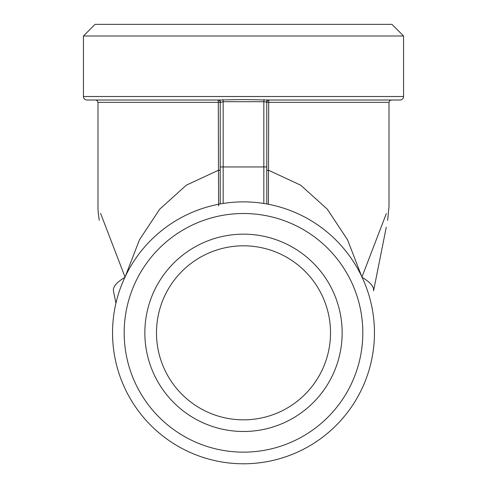 <?xml version="1.0" encoding="UTF-8"?>
<svg xmlns="http://www.w3.org/2000/svg" width="487" height="487" viewBox="0 0 487 487"><rect width="100%" height="100%" fill="white"/><g stroke="black" fill="none" stroke-linecap="round" stroke-linejoin="round"><path stroke-width="0.73" d="M243.5 35.989L403.559 35.989L403.559 96.523L83.441 96.523L83.441 35.989L243.5 35.989M156.485 332.828A87.015 87.015 0 0 1 243.5 245.813A87.015 87.015 0 0 1 330.515 332.828A87.015 87.015 0 0 1 243.5 419.843A87.015 87.015 0 0 1 156.485 332.828M144.846 332.828A98.654 98.654 0 0 0 292.827 418.266A98.654 98.654 0 0 0 292.827 247.39A98.654 98.654 0 0 0 144.846 332.828M362.815 332.828A119.315 119.315 0 0 1 183.843 436.163A119.315 119.315 0 0 1 183.843 229.499A119.315 119.315 0 0 1 362.815 332.828M403.559 35.989L391.919 24.35L95.081 24.35L83.441 35.989M374.46 332.828A130.96 130.96 0 0 0 250.3 202.05A130.96 130.96 0 0 0 113.246 319.247A130.96 130.96 0 0 0 223.168 462.2A130.96 130.96 0 0 0 374.46 332.828M220.221 203.956L220.221 102.343A2.325 2.325 0 0 0 217.89 100.018A2.325 0.402 -90 0 1 218.292 102.343L97.99 102.343L97.99 206.61C97.784 211.455 99.245 220.294 99.342 220.288M223.168 203.456L223.168 166.95L220.221 166.95L220.221 170.322L218.292 170.322L186.314 185.188L159.742 209.142L139.452 239.829L125.336 276.379M266.779 203.956L266.779 102.343A2.325 2.325 0 0 1 269.11 100.018L391.335 100.018L389.679 100.712L389.01 102.343L268.708 102.343L268.398 204.26M269.11 100.018A2.325 0.402 90 0 0 268.708 102.343L263.832 101.71L223.168 101.71L220.538 102.343A2.325 2.112 90 0 0 218.426 100.018L243.5 99.549L268.574 100.018L400.071 100.018C402.207 99.786 403.37 98.624 403.559 96.523M361.664 276.379L347.554 239.835L327.258 209.142L300.692 185.188L268.708 170.322L266.779 170.322L266.779 166.95L263.832 166.95L263.832 101.71A2.325 0.359 90.8 0 1 264.057 99.634M83.441 96.523C83.63 98.624 84.793 99.786 86.93 100.018L218.426 100.018M386.355 213.513L361.89 277.2C370.309 282.253 374.199 286.819 373.553 290.879L386.276 227.192L373.553 290.879M115.918 303.273L113.447 290.879C112.801 286.819 116.691 282.253 125.11 277.2L100.645 213.513M218.602 205.873L218.292 102.343L220.538 102.343M266.462 102.343A2.325 2.112 90 0 1 268.574 100.018M263.832 203.456L263.832 166.95L223.168 166.95L223.168 101.71A2.325 0.359 89.2 0 0 222.943 99.634M389.01 102.343L389.01 206.652M388.991 206.652L387.646 220.331M97.99 102.343L97.321 100.712L95.665 100.018"/></g></svg>
